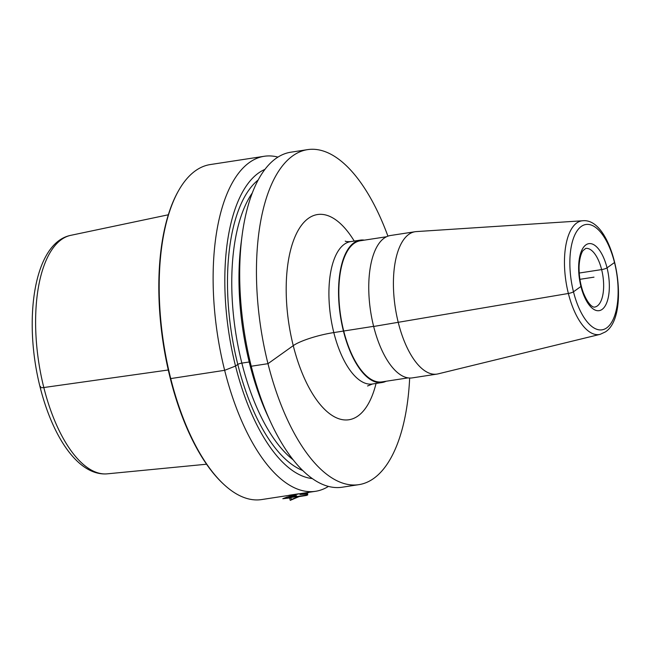 <?xml version="1.0" encoding="UTF-8"?>
<svg xmlns="http://www.w3.org/2000/svg" width="650" height="650" viewBox="0 0 650 650"><rect width="100%" height="100%" fill="white"/><g stroke="black" fill="none" stroke-linecap="round" stroke-linejoin="round"><path stroke-width="0.97" d="M277.948 157.097A169.463 73.222 81.3 0 0 264.209 156.284L210.291 164.556A169.463 73.222 81.3 0 0 178.75 190.344A169.463 73.222 81.3 0 0 170.731 378.584L170.3 378.471A168.618 72.857 -98.7 0 0 223.145 483.754L223.844 484.404A169.463 73.222 -98.7 0 1 170.731 378.584L224.648 370.313A169.463 73.222 81.3 0 0 315.583 491.294A169.463 73.222 81.3 0 0 328.445 486.403M264.209 156.284A169.463 73.222 81.3 0 0 224.648 370.313L235.528 366.048A157.381 67.998 81.3 0 1 264.924 169.39M387.912 236.153A169.463 73.222 81.3 0 0 307.531 149.638L290.81 152.206A169.463 73.222 81.3 0 0 242.101 235.454A169.463 73.222 81.3 0 0 251.249 366.234A169.463 73.222 81.3 0 0 270.766 422.386A169.463 73.222 81.3 0 0 342.184 487.216L358.906 484.648A169.463 73.222 81.3 0 0 409.662 378.024M307.531 149.638A169.463 73.222 81.3 0 0 267.979 363.675A169.463 73.222 81.3 0 0 358.906 484.648M312.333 478.579A157.381 67.998 -98.7 0 1 235.528 366.048L237.803 364.423A3.177 0.609 -14.1 0 1 241.857 363.114L249.218 361.985M315.583 491.294L261.658 499.566A169.463 73.222 -98.7 0 1 223.844 484.404M178.75 190.344L178.279 191.173A168.618 72.857 81.3 0 0 170.3 378.471M408.817 234.357A72.02 31.119 -98.7 0 1 415.123 231.725A72.02 31.119 -98.7 0 1 416.293 231.595L582.725 220.756A57.501 24.846 -98.7 0 0 576.761 222.958A57.501 24.846 81.3 0 0 567.247 288.584A57.501 24.846 81.3 0 0 600.145 334.344L438.108 373.872A72.02 31.119 81.3 0 1 436.954 374.099A72.02 31.119 81.3 0 1 396.63 315.226A72.02 31.119 81.3 0 1 408.817 234.357M415.123 231.725L390.471 235.503A72.02 31.119 81.3 0 0 384.166 238.144A72.02 31.119 81.3 0 0 371.971 319.012A72.02 31.119 81.3 0 0 412.303 377.886L436.954 374.099M364.431 240.143A72.02 31.119 81.3 0 0 360.254 240.134A72.02 31.119 81.3 0 0 353.957 242.775A72.02 31.119 81.3 0 0 341.762 323.643A72.02 31.119 81.3 0 0 382.086 382.517A72.02 31.119 81.3 0 0 386.067 381.266M408.127 377.877L381.997 381.883A71.386 30.843 81.3 0 1 342.022 323.529A71.386 30.843 81.3 0 1 354.104 243.376A71.386 30.843 -98.7 0 1 360.352 240.76L386.49 236.754M270.766 422.386L267.808 416.016A157.381 67.998 -98.7 0 1 249.689 363.87A157.381 67.998 81.3 0 1 241.191 242.418L242.101 235.454M289.656 498.03L290.241 500.362L299.114 496.584L290.241 500.362L289.656 498.03M289.307 496.657L288.982 495.373L289.307 496.657M309.254 492.261L305.151 494.008L309.254 492.261M307.848 492.481L304.127 494.065L307.548 493.878L307.759 494.902L306.491 495.446L297.773 496.787L291.452 499.493L290.883 497.843L282.799 498.729L287.194 496.982L290.615 496.454L290.331 495.17L290.615 496.454L287.194 496.982L282.799 498.729L290.883 497.843L291.452 499.493L297.773 496.787L306.491 495.446L307.759 494.902L307.548 493.878L304.127 494.065L307.848 492.481M287.381 497.079L283.554 498.607L307.101 494.999L306.922 494.081L299.951 494.488L306.28 492.724L299.951 494.488L306.922 494.081L307.101 494.999L283.554 498.607L287.381 497.079L296.53 495.674L287.381 497.079M291.793 494.942L298.342 493.992L290.591 495.852L296.53 495.674L290.591 495.852L298.342 493.992L291.793 494.942M289.185 495.243L298.651 493.797M297.31 494L290.42 495.056M288.966 495.3L294.296 494.561M292.947 494.764L290.201 495.105M593.986 277.16L579.922 279.313M614.502 262.527L607.035 267.849A4.233 0.812 165.9 0 1 601.632 269.596L579.239 273.033L601.632 269.596A4.233 0.812 165.9 0 0 607.035 267.849L614.502 262.527M580.767 285.773A4.233 0.812 165.9 0 1 580.938 286.463L573.479 291.785A4.233 0.812 165.9 0 1 568.368 293.475L373.661 326.471M373.628 326.332L333.816 332.572A31.777 6.102 -14.1 0 0 293.256 345.646L267.979 363.675L251.249 366.234L249.689 363.87M168.277 369.988L43.818 387.53A6.776 1.3 165.9 0 1 40.682 386.555M206.57 464.214L107.323 473.834A120.673 52.138 -98.7 0 1 43.818 387.53A120.673 52.138 81.3 0 1 70.752 235.341L168.317 214.784M354.226 241.061A103.797 44.85 -98.7 0 0 308.401 218.351A103.797 44.85 81.3 0 0 293.256 345.646A103.797 44.85 81.3 0 0 358.036 415.935A103.797 44.85 -98.7 0 0 376.058 383.443M345.248 241.118C345.711 241.581 347.498 241.751 350.626 241.613A72.02 31.119 -98.7 0 0 344.321 244.254A72.02 31.119 81.3 0 0 332.134 325.122A72.02 31.119 81.3 0 0 372.458 383.996L367.567 385.978M606.726 327.868A53.276 23.018 81.3 0 0 614.502 262.527A53.276 23.018 81.3 0 0 581.254 226.452A53.276 23.018 81.3 0 0 573.479 291.785A53.276 23.018 81.3 0 0 606.726 327.868M585.886 244.896A33.889 14.641 -98.7 0 1 607.035 267.849A33.889 14.641 -98.7 0 1 602.095 309.416A33.889 14.641 -98.7 0 1 580.938 286.463A33.889 14.641 -98.7 0 1 585.886 244.896M585.715 248.422A29.656 12.813 -98.7 0 1 602.322 272.667A29.656 12.813 -98.7 0 1 597.301 305.963A29.656 12.813 81.3 0 1 594.709 307.052C594.23 307.466 589.16 307.223 583.204 292.354C580.604 285.049 579.231 277.371 579.093 269.311C578.817 263.989 580.117 254.654 582.961 250.664L585.715 248.422M252.281 192.993A148.281 64.074 81.3 0 0 241.857 363.114A148.281 64.074 -98.7 0 0 293.199 459.851M302.721 470.486A151.458 65.439 -98.7 0 1 237.803 364.423A151.458 65.439 81.3 0 1 258.172 179.985M107.323 473.834C78.78 476.304 52.91 437.832 40.146 387.278C23.01 319.808 33.784 242.743 70.752 235.341M350.626 241.613L360.254 240.134M372.458 383.996L382.086 382.517M600.145 334.344L605.41 331.898C632.19 314.852 614.453 217.344 582.725 220.756"/></g></svg>

